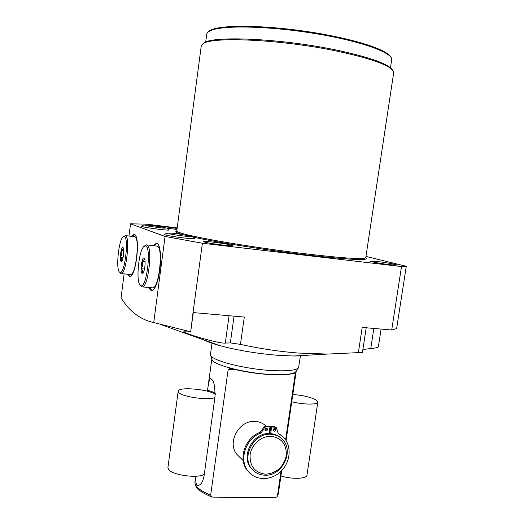 <?xml version="1.0" encoding="UTF-8"?>
<svg xmlns="http://www.w3.org/2000/svg" width="524" height="524" viewBox="0 0 524 524"><rect width="100%" height="100%" fill="white"/><g stroke="black" fill="none" stroke-linecap="round" stroke-linejoin="round"><path stroke-width="0.79" d="M239.311 456.79L237.411 454.93C226.303 443.455 238.8 419.829 255.09 421.394C259.315 421.624 262.91 423.137 265.878 425.927M276.069 427.525L274.091 426.503L270.797 426.366L269.847 432.909L269.074 432.863M269.847 432.909L269.978 433.59M252.804 470.028L251.461 468.653C239.953 456.758 252.994 432.045 269.899 433.59C273.96 433.78 277.478 435.149 280.451 437.678M264.817 475.196C259.734 475.019 255.542 473.093 252.241 469.412C240.706 457.491 253.78 432.719 270.718 434.265C275.113 434.481 278.847 436.04 281.925 438.942C294.868 450.155 282.508 476.401 264.817 475.196M265.596 474.2C276.607 473.224 283.491 467.094 286.248 455.801C286.805 444.418 281.742 437.913 271.065 436.276C261.404 435.824 251.507 444.496 250.118 454.74C249.679 466.288 254.841 472.772 265.596 474.2M268.969 433.577L269.925 426.949L266.611 426.811C265.02 426.909 264.031 427.781 263.637 429.418L260.769 433.073C245.324 438.529 238.374 460.806 248.638 471.875C256.472 481.215 272.218 480.554 281.539 470.775C291.01 461.146 291.73 444.968 282.973 436.761L278.12 433.25L276.371 427.761L274.91 427.152L271.609 427.014L270.653 433.63M249.345 472.655L247.878 471.115C237.634 460.072 244.564 437.848 259.976 432.405L262.838 428.763C263.231 427.126 264.22 426.254 265.806 426.156L269.12 426.294L269.925 426.949M270.797 426.366L271.609 427.014M281.336 435.372L278.84 433.774M274.884 428.527L274.976 429.254L273.325 430.531M266.611 428.193L266.703 428.92L265.02 430.191M264.928 429.47C265.386 428.232 266.133 427.905 267.168 428.481L267.509 429.575C267.05 430.813 266.303 431.141 265.268 430.558L264.928 429.47M273.233 429.804C273.685 428.58 274.425 428.246 275.447 428.809L275.794 429.909C275.342 431.141 274.609 431.468 273.58 430.898L273.233 429.804M281.028 471.286L277.438 495.914L277.091 496.752L274.943 497.8L212.731 497.106L211.755 496.909L210.661 495.121L228.163 369.427L230.003 368.261C242.317 371.49 255.424 373.599 269.323 374.575C282.809 375.335 291.383 374.653 295.058 372.531L295.248 373.795L285.613 439.865M298.562 367.651L295.988 371.496C293.584 374.234 284.709 375.191 269.356 374.365C244.046 372.918 213.353 364.861 212.037 359.7L210.641 355.292C211.958 360.564 244.171 368.935 270.725 370.501C286.818 371.392 296.099 370.442 298.562 367.651L300.494 355.599M211.879 359.202L212.037 359.7M207.432 391.225L207.563 390.249C208.729 380.653 210.059 377.018 211.565 379.356C213.858 380.516 215.017 386.267 215.03 396.609L204.144 475.294C203.358 479.65 202.198 482.591 200.666 484.104C196.932 487.438 195.347 484.811 195.924 476.231M210.491 354.211L210.641 355.292M308.119 355.174C304.392 355.763 299.486 356.038 293.407 355.999L278.807 355.377C257.441 353.667 237.831 350.438 219.982 345.683C212.921 343.724 207.55 341.805 203.862 339.932M381.086 329.072L378.348 346.927C377.915 347.53 375.387 348.067 370.763 348.558L362.89 349.475M366.191 327.762L362.444 352.436L327.697 354.067L298.529 353.065C279.233 351.552 259.878 348.656 240.457 344.379L230.337 342.912L225.287 343.089C218.37 343.836 182.928 332.891 183.721 331.81L190.664 331.961L193.029 312.559L244.289 317.059L240.457 344.379M193.029 312.559L202.395 243.241L401.508 266.559L391.71 330.009L362.195 327.415L358.337 352.862M124.123 273.862L121.051 297.842C129.435 311.394 140.327 319.64 153.728 322.581L190.435 331.738M401.508 266.559L406.277 266.297L396.629 328.594L391.71 330.009M377.306 261.509C385.684 262.478 397.493 264.6 397.218 265.111L390.216 264.738C381.688 263.762 369.8 261.607 370.173 261.122L377.306 261.509M406.277 266.297L365.955 256.419M177.138 227.894L146.425 224.141L130.535 223.82L165.053 236.448L202.395 243.241M213.635 242.18C224.377 243.549 230.639 244.682 232.427 245.586C232.125 245.946 228.818 245.776 222.517 245.062C211.611 243.667 205.29 242.527 203.561 241.636C203.934 241.269 207.288 241.453 213.635 242.18M157.704 226.381L166.743 226.964L177.06 228.464M176.935 229.427L166.92 228.169M141.834 226.106L141.29 226.244C142.751 226.958 148.534 227.973 158.648 229.27C165.27 230.043 168.774 230.278 169.141 229.964L168.649 229.709M194.345 238.269L194.908 238.577C194.535 238.957 190.821 238.748 183.747 237.942C172.429 236.494 165.918 235.335 164.222 234.451L164.837 234.274M201.183 46.466L202.362 44.363C208.12 36.117 281.467 39.169 338.602 51.483C371.496 58.695 389.738 65.271 393.328 71.205L393.622 73.085L365.772 257.631C365.025 259.577 346.135 258.45 309.108 254.251C279.77 250.799 243.955 245.566 217.827 240.942C191.149 236.108 177.439 232.813 176.719 231.064L176.739 230.92M202.991 43.898L203.528 43.492C209.318 35.285 281.82 38.265 338.281 50.455C370.409 57.509 388.435 63.974 392.352 69.862M128.97 236.023L130.535 223.82M153.728 322.581L165.053 236.448M127.725 274.229L129.906 276.967C132.703 275.971 134.969 269.644 136.712 257.985C138.153 243.588 137.327 235.636 134.229 234.11L131.832 236.35M153.558 245.658L156.434 243.202C159.938 242.684 161.726 256.013 159.813 269.88C157.862 282.606 155.202 289.503 151.849 290.591C150.761 290.61 149.851 289.595 149.124 287.545M134.635 234.176L132.317 236.409M129.998 276.96L128.21 274.275M130.345 274.491L130.627 274.524C135.854 275.441 140.091 237.758 134.865 236.737L125.282 235.59M119.498 272.12C115.693 269.238 118.653 240.038 123.068 236.848L124.306 236.521C129.363 237.732 124.404 276.377 119.734 272.316L121.168 273.567C126.192 274.465 130.437 236.638 125.419 235.636L123.212 236.73M120.343 273.201L120.003 272.768M121.129 261.404C119.249 260.67 121.083 246.241 122.904 247.485L123.042 247.583C124.516 248.658 123.356 260.087 121.653 261.286L121.129 261.404M123.212 247.832L122.97 247.564C123.618 248.638 123.061 249.575 121.286 250.367C122.21 252.784 121.915 255.07 120.415 257.219C121.895 258.712 122.157 260.087 121.208 261.338L121.915 260.978M121.286 250.367L123.71 250.636M120.415 257.219L123.101 257.507M154.089 245.717L156.912 243.26M149.654 287.597L151.908 290.584M146.707 244.878L157.239 246.123C163.573 247.459 158.988 288.855 152.622 287.879L152.242 287.846M144.172 246.221L146.34 244.839L146.89 244.944C152.975 246.254 148.377 287.833 142.253 286.883L140.661 285.79M140.209 285.2L140.53 285.462C146.262 290.335 151.849 247.518 145.665 245.926L143.982 246.378C138.729 250.334 135.677 281.643 140.209 285.2L141.126 286.386M142.096 273.417L142.81 273.253C144.834 271.76 146.026 259.498 144.27 258.175L144.093 258.037C141.86 256.563 139.797 272.48 142.096 273.417M144.5 258.496L144.159 258.122C144.814 259.282 144.146 260.29 142.148 261.149L145.102 261.469M142.148 261.149C143.15 263.814 142.823 266.33 141.172 268.707C142.836 270.377 143.176 271.923 142.181 273.345L143.131 272.866M141.172 268.707L144.48 269.054M167.922 467.467L168.518 469.399C172.036 475.15 198.301 478.726 204.288 474.272M215.246 394.428C209.214 389.194 177.747 386.476 178.186 391.29L178.874 392.62C182.607 396.996 209.069 400.631 214.899 397.572M292.811 394.48C303.069 395.325 310.87 397.185 316.221 400.061L317.826 402.039C318.107 404.862 303.147 404.738 291.757 401.731M280.923 475.982C292.163 479.486 307.116 478.89 306.985 475.065L317.806 402.137M274.091 426.503L274.91 427.152M259.976 432.405L260.769 433.073M262.838 428.763L263.637 429.418M265.806 426.156L266.611 426.811M295.248 373.795L292.444 373.612M237.162 370.01L228.163 369.427M281.709 470.598L278.355 493.595L277.438 495.914M194.987 481.497L194.935 481.87C194.764 486.324 200.004 490.739 210.661 495.121M373.835 328.437L370.763 348.558M234.058 316.162L230.337 342.912M229.08 315.723L225.287 343.089M365.713 257.834C369.754 260.749 350.962 259.878 309.33 255.227C269.081 250.557 217.329 242.442 193.467 237.182M182.653 234.595C176.385 232.839 174.413 231.687 176.739 231.136M206.711 34.473L206.764 34.034C207.059 32.665 208.467 31.466 210.989 30.425C223.27 24.995 270.07 26.049 316.09 33.733C362.169 41.363 393.91 53.179 391.631 60.018L390.465 67.766M211.899 29.73C223.512 24.68 264.967 25.159 308.315 31.735C351.689 38.272 386.168 49.21 390.354 56.553M207.563 390.249C211.133 391.205 213.707 392.24 215.292 393.341M252.241 469.412L251.461 468.653M247.878 471.115L248.638 471.875M243.208 460.596L237.411 454.93M296.211 371.162L286.084 440.592M211.834 359.051L207.406 391.218M195.707 476.244L194.935 481.87C195.026 484.608 195.753 486.632 197.122 487.936L200.253 490.877C203.247 493.051 207.078 495.062 211.755 496.909M293.407 355.999L327.697 354.067M219.982 345.683L160.901 324.598M176.758 231.189L201.242 46.047M205.683 42.202L206.764 34.034C207.262 32.2 208.814 30.785 211.414 29.796M211.519 29.75C223.997 24.314 269.644 25.309 315.094 32.789C360.63 40.499 392.319 51.293 391.697 59.533M130.627 274.524L121.168 273.567M156.434 243.202L156.859 243.247M142.253 286.883L152.622 287.879M190.664 331.915L193.277 312.579M212.056 342.853L210.465 354.427M212.01 379.848L211.565 379.356M278.31 493.922L277.098 496.752M141.585 226.427C142.201 224.986 144.742 224.619 149.216 225.32C156.198 226.06 161.883 226.931 166.265 227.94M165.126 228.182C164.281 228.412 146.805 226.073 145.731 225.589L145.757 225.621M168.807 230.082L166.901 228.163M190.389 236.638C189.478 236.913 170.379 234.346 169.206 233.789L169.219 233.809M194.542 238.728L192.341 236.534M164.536 234.667C167.405 230.94 182.66 234.857 191.64 236.291M167.896 467.631L178.186 391.29"/></g></svg>
